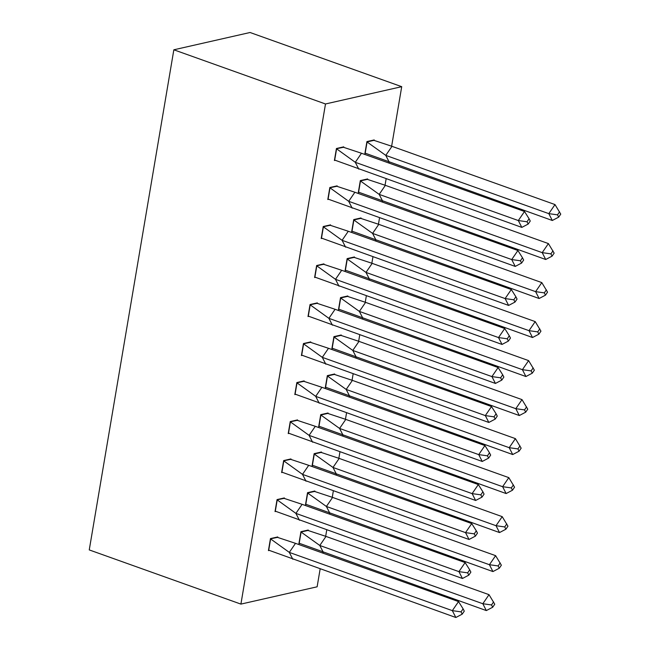 <?xml version="1.0" encoding="UTF-8"?>
<svg xmlns="http://www.w3.org/2000/svg" width="650" height="650" viewBox="0 0 650 650"><rect width="100%" height="100%" fill="white"/><g stroke="black" fill="none" stroke-linecap="round" stroke-linejoin="round"><path stroke-width="0.97" d="M320.133 569.018L317.127 586.804L240.906 604.102L89.253 549.916L173.843 49.798L250.063 32.5L401.716 86.678L391.649 146.169M388.952 162.151L388.806 163.004M386.116 178.921L385.052 185.177M382.354 201.159L382.208 202.02M379.519 217.929L378.454 224.193M375.757 240.175L375.611 241.028M372.921 256.937L371.857 263.201M369.159 279.183L369.013 280.036M366.324 295.953L365.259 302.209M362.562 318.191L362.416 319.044M359.726 334.961L358.662 341.217M355.964 357.199L355.818 358.053M353.121 373.969L352.064 380.226M349.359 396.207L349.221 397.061M346.523 412.977L345.467 419.234M342.761 435.216L342.623 436.077M339.926 451.986L338.869 458.25M336.164 474.224L336.026 475.085M333.328 490.994L332.272 497.258M329.566 513.24L329.428 514.093M326.731 530.002L325.674 536.266M322.969 552.248L322.822 553.101M401.716 86.678L325.496 103.976L173.843 49.798M240.906 604.102L325.496 103.976M374.156 140.4L374.238 139.929L366.925 141.586L364.894 153.587L365.69 153.408M343.671 147.314L343.752 146.843L336.432 148.509L334.401 160.509L335.197 160.331M367.559 179.408L367.64 178.937L360.327 180.594L358.296 192.603L359.092 192.416M337.074 186.322L337.155 185.859L329.834 187.517L327.803 199.518L328.599 199.339M360.961 218.416L361.043 217.945L353.73 219.602L351.699 231.611L352.495 231.432M330.476 225.331L330.558 224.868L323.237 226.525L321.206 238.526L322.002 238.347M354.364 257.424L354.445 256.953L347.124 258.619L345.101 270.619L345.898 270.441M323.879 264.347L323.96 263.876L316.639 265.533L314.608 277.534L315.404 277.355M347.766 296.433L347.848 295.961L340.527 297.627L338.504 309.627L339.3 309.449M317.281 303.355L317.363 302.884L310.042 304.541L308.011 316.55L308.807 316.363M341.169 335.441L341.25 334.977L333.929 336.635L331.898 348.636L332.694 348.457M310.684 342.363L310.765 341.892L303.444 343.558L301.413 355.558L302.209 355.379M334.571 374.449L334.652 373.986L327.332 375.643L325.301 387.644L326.097 387.465M304.086 381.371L304.159 380.9L296.847 382.566L294.816 394.566L295.612 394.387M327.974 413.465L328.055 412.994L320.734 414.651L318.703 426.66L319.499 426.473M297.489 420.379L297.562 419.908L290.249 421.574L288.218 433.574L289.014 433.396M321.376 452.473L321.457 452.002L314.137 453.659L312.106 465.668L312.902 465.481M290.891 459.387L290.964 458.924L283.652 460.582L281.621 472.582L282.417 472.404M314.779 491.481L314.86 491.01L307.539 492.676L305.508 504.676L306.304 504.497M284.294 498.396L284.367 497.933L277.054 499.59L275.023 511.591L275.819 511.412M308.181 530.489L308.262 530.018L300.942 531.684L298.911 543.684L299.707 543.506M277.688 537.412L277.769 536.941L270.457 538.598L268.426 550.607L269.222 550.42M358.792 169.162L355.29 162.305L336.602 148.834L334.693 160.079L521.82 227.403L518.318 220.553L355.29 162.305L361.481 153.246L343.46 147.274L336.391 148.752M343.46 147.274L342.842 147.054M524.509 211.494L529.084 218.749L527.02 221.772L518.318 220.553L524.509 211.494L361.481 153.246M527.02 221.772L528.19 224.055L521.82 227.403M528.19 224.055L530.254 221.041L529.084 218.749M552.305 220.488L558.675 217.141L560.747 214.118L555.003 204.571L548.803 213.631L552.305 220.488L365.186 153.164L367.088 141.911L373.945 140.351L391.974 146.323L385.775 155.382L366.876 141.838M373.945 140.351L373.327 140.132M555.003 204.571L391.974 146.323M559.577 211.835L557.513 214.849L548.803 213.631L385.775 155.382L389.285 162.24M557.513 214.849L558.675 217.141M352.194 208.171L348.692 201.313L329.997 187.842L328.096 199.095L515.222 266.419L511.721 259.561L348.692 201.313L354.884 192.254L336.863 186.282L329.794 187.769M336.863 186.282L336.245 186.062M517.912 250.502L522.486 257.766L520.423 260.78L511.721 259.561L517.912 250.502L354.884 192.254M520.423 260.78L521.592 263.063L515.222 266.419M521.592 263.063L523.656 260.049L522.486 257.766M345.597 247.179L342.095 240.321L323.399 226.85L321.498 238.103L508.625 305.427L505.123 298.569L342.095 240.321L348.286 231.262L330.265 225.29L323.196 226.777M330.265 225.29L329.648 225.071M511.314 289.51L515.889 296.774L513.825 299.788L505.123 298.569L511.314 289.51L348.286 231.262M513.825 299.788L514.995 302.079L508.625 305.427M514.995 302.079L517.059 299.057L515.889 296.774M338.999 286.187L335.498 279.329L316.802 265.858L314.901 277.111L502.027 344.435L498.526 337.577L335.498 279.329L341.689 270.278L323.668 264.298L316.599 265.785M323.668 264.298L323.05 264.079M504.717 328.518L509.291 335.782L507.227 338.796L498.526 337.577L504.717 328.518L341.689 270.278M507.227 338.796L508.398 341.088L502.027 344.435M508.398 341.088L510.461 338.065L509.291 335.782M332.402 325.195L328.9 318.338L310.204 304.866L308.303 316.119L495.43 383.443L491.92 376.586L328.9 318.338L335.091 309.286L317.07 303.314L310.001 304.793M317.07 303.314L316.452 303.087M498.119 367.526L502.694 374.79L500.63 377.812L491.92 376.586L498.119 367.526L335.091 309.286M500.63 377.812L501.8 380.096L495.43 383.443M501.8 380.096L503.864 377.073L502.694 374.79M325.804 364.203L322.303 357.354L303.607 343.874L301.706 355.127L488.832 422.451L485.323 415.594L322.303 357.354L328.494 348.294L310.473 342.322L303.404 343.801M310.473 342.322L309.855 342.103M491.522 406.543L496.096 413.798L494.032 416.821L485.323 415.594L491.522 406.543L328.494 348.294M494.032 416.821L495.202 419.104L488.832 422.451M495.202 419.104L497.266 416.081L496.096 413.798M545.707 259.496L552.077 256.149L554.149 253.126L548.405 243.579L542.206 252.639L545.707 259.496L358.589 192.173L360.49 180.919L367.348 179.368L385.377 185.339L379.178 194.391L360.279 180.846M367.348 179.368L366.73 179.14M548.405 243.579L385.377 185.339M552.979 250.843L550.916 253.866L542.206 252.639L379.178 194.391L382.688 201.248M550.916 253.866L552.077 256.149M539.11 298.504L545.48 295.157L547.544 292.134L541.808 282.596L535.608 291.647L539.11 298.504L351.991 231.181L353.892 219.928L360.75 218.376L378.779 224.347L372.58 233.407L353.681 219.854M360.75 218.376L360.132 218.156M541.808 282.596L378.779 224.347M546.382 289.851L544.31 292.874L535.608 291.647L372.58 233.407L376.09 240.256M544.31 292.874L545.48 295.157M532.512 337.512L538.883 334.165L540.946 331.151L535.21 321.604L529.011 330.663L532.512 337.512L345.394 270.189L347.295 258.936L354.152 257.384L372.182 263.356L365.983 272.415L347.084 258.863M354.152 257.384L353.535 257.164M535.21 321.604L372.182 263.356M539.784 328.859L537.712 331.882L529.011 330.663L365.983 272.415L369.484 279.273M537.712 331.882L538.883 334.165M525.915 376.529L532.285 373.173L534.349 370.159L528.613 360.612L522.413 369.671L525.915 376.529L338.788 309.205L340.697 297.952L347.555 296.392L365.584 302.364L359.385 311.423L340.486 297.871M347.555 296.392L346.938 296.173M528.613 360.612L365.584 302.364M533.187 367.868L531.115 370.89L522.413 369.671L359.385 311.423L362.887 318.281M531.115 370.89L532.285 373.173M519.317 415.537L525.688 412.181L527.751 409.167L522.007 399.62L515.816 408.679L519.317 415.537L332.191 348.213L334.1 336.96L340.957 335.4L358.987 341.372L352.787 350.431L333.889 336.887M340.957 335.4L340.34 335.181M522.007 399.62L358.987 341.372M526.589 406.884L524.517 409.898L515.816 408.679L352.787 350.431L356.289 357.289M524.517 409.898L525.688 412.181M319.207 403.219L315.705 396.362L297.009 382.882L295.108 394.136L482.235 461.459L478.725 454.61L315.705 396.362L321.896 387.303L303.875 381.331L296.806 382.809M303.875 381.331L303.257 381.111M484.924 445.551L489.499 452.806L487.435 455.829L478.725 454.61L484.924 445.551L321.896 387.303M487.435 455.829L488.605 458.112L482.235 461.459M488.605 458.112L490.669 455.098L489.499 452.806M512.72 454.545L519.09 451.198L521.154 448.175L515.409 438.628L509.218 447.688L512.72 454.545L325.593 387.221L327.502 375.968L334.36 374.408L352.389 380.38L346.19 389.439L327.291 375.895M334.36 374.408L333.743 374.189M515.409 438.628L352.389 380.38M519.984 445.892L517.92 448.906L509.218 447.688L346.19 389.439L349.692 396.297M517.92 448.906L519.09 451.198M312.609 442.227L309.099 435.37L290.412 421.899L288.511 433.152L475.637 500.476L472.128 493.618L309.099 435.37L315.299 426.311L297.269 420.339L290.209 421.817M297.269 420.339L296.652 420.119M478.327 484.559L482.901 491.814L480.837 494.837L472.128 493.618L478.327 484.559L315.299 426.311M480.837 494.837L482.007 497.12L475.637 500.476M482.007 497.12L484.071 494.106L482.901 491.814M506.122 493.553L512.492 490.206L514.556 487.183L508.812 477.636L502.621 486.696L506.122 493.553L318.996 426.229L320.905 414.976L327.762 413.416L345.792 419.396L339.592 428.448L320.694 414.903M327.762 413.416L327.145 413.197M508.812 477.636L345.792 419.396M513.386 484.9L511.323 487.914L502.621 486.696L339.592 428.448L343.094 435.305M511.323 487.914L512.492 490.206M306.012 481.236L302.502 474.378L283.814 460.907L281.913 472.16L469.04 539.484L465.53 532.626L302.502 474.378L308.701 465.319L290.672 459.347L283.611 460.834M290.672 459.347L290.054 459.128M471.729 523.567L476.304 530.831L474.24 533.845L465.53 532.626L471.729 523.567L308.701 465.319M474.24 533.845L475.41 536.128L469.04 539.484M475.41 536.128L477.474 533.114L476.304 530.831M499.525 532.561L505.895 529.214L507.959 526.191L502.214 516.653L496.023 525.704L499.525 532.561L312.398 465.238L314.308 453.984L321.165 452.433L339.186 458.404L332.995 467.464L314.096 453.911M321.165 452.433L320.548 452.205M502.214 516.653L339.186 458.404M506.789 523.908L504.725 526.931L496.023 525.704L332.995 467.464L336.497 474.313M504.725 526.931L505.895 529.214M299.414 520.244L295.904 513.386L277.217 499.915L275.316 511.168L462.442 578.492L458.933 571.634L295.904 513.386L302.104 504.327L284.074 498.355L277.014 499.842M284.074 498.355L283.457 498.136M465.132 562.575L469.706 569.839L467.642 572.853L458.933 571.634L465.132 562.575L302.104 504.327M467.642 572.853L468.804 575.144L462.442 578.492M468.804 575.144L470.876 572.122L469.706 569.839M492.927 571.569L499.298 568.222L501.361 565.199L495.617 555.661L489.426 564.712L492.927 571.569L305.801 504.246L307.702 492.993L314.567 491.441L332.589 497.413L326.398 506.472L307.499 492.919M314.567 491.441L313.95 491.221M495.617 555.661L332.589 497.413M500.191 562.916L498.128 565.939L489.426 564.712L326.398 506.472L329.899 513.321M498.128 565.939L499.298 568.222M292.817 559.252L289.307 552.394L270.619 538.923L268.718 550.176L455.845 617.5L452.335 610.642L289.307 552.394L295.506 543.343L277.477 537.363L270.408 538.85M277.477 537.363L276.859 537.144M458.534 601.583L463.109 608.847L461.045 611.861L452.335 610.642L458.534 601.583L295.506 543.343M461.045 611.861L462.207 614.153L455.845 617.5M462.207 614.153L464.279 611.13L463.109 608.847M486.33 610.577L492.7 607.23L494.764 604.216L489.019 594.669L482.828 603.728L486.33 610.577L299.203 543.254L301.104 532.001L307.97 530.449L325.991 536.421L319.8 545.48L300.901 531.928M307.97 530.449L307.352 530.229M489.019 594.669L325.991 536.421M493.594 601.924L491.53 604.947L482.828 603.728L319.8 545.48L323.302 552.337M491.53 604.947L492.7 607.23"/></g></svg>
